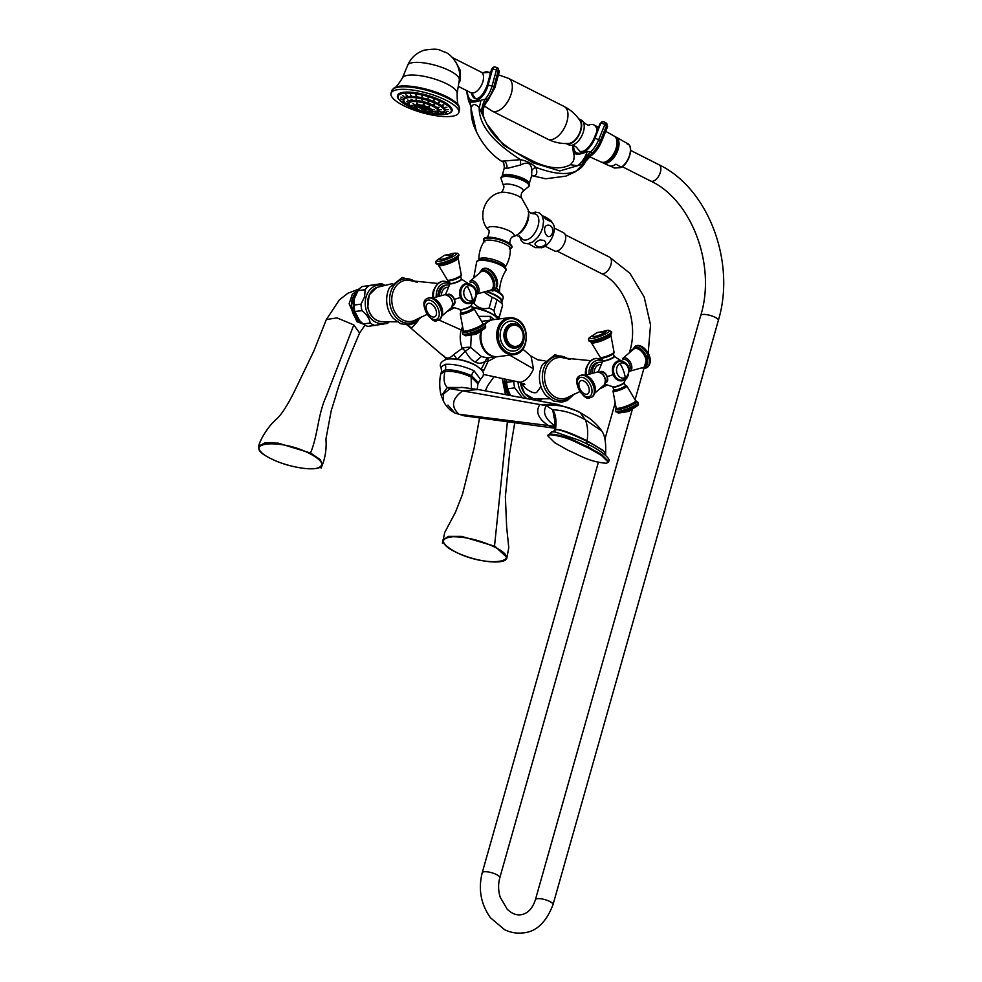 <?xml version="1.0" encoding="UTF-8"?>
<svg xmlns="http://www.w3.org/2000/svg" width="982" height="982" viewBox="0 0 982 982"><rect width="100%" height="100%" fill="white"/><g stroke="black" fill="none" stroke-linecap="round" stroke-linejoin="round"><path stroke-width="1.47" d="M497.592 356.662A18.621 14.755 -97 0 1 497.199 356.724A18.621 14.755 -97 0 1 490.055 355.41A18.621 14.755 -97 0 1 480.971 330.946M484.58 324.195A18.621 14.755 -97 0 1 492.633 319.751A18.621 14.755 -97 0 1 493.025 319.702M497.199 356.724L487.317 357.939L481.315 356.491L470.673 347.432L471.274 335.108M494.032 319.58L490.276 316.364L478.934 316.364M481.732 321.384L492.633 319.751M462.436 326.883L461.295 330.062C459.601 335.243 459.907 341.355 462.203 348.377L453.745 354.527C449.658 358.774 446.294 359.191 443.668 355.766M481.106 369.367L485.353 361.229C481.917 363.586 478.516 363.843 475.141 362.027C471.716 360.406 468.463 356.773 465.394 351.139L470.673 347.432A8.47 3.216 165.9 0 0 462.203 348.377L465.394 351.139L456.974 359.694M482.592 371.466L484.163 369.907L487.98 361.413L485.353 361.229A8.47 6.849 58.7 0 1 487.637 357.927M457.575 359.4L457.587 359.203A17.836 5.106 -164.2 0 1 477.645 366.556M474.011 370.754L480.517 379.322C483.034 376.216 488.017 372.694 474.588 364.813C464.646 360.173 455.464 358.27 447.043 359.105C440.955 361.253 438.991 364.273 441.127 368.176L440.869 366.973L445.362 364.31C453.954 363.868 463.504 366.016 474.011 370.754A8.47 4.566 116.8 0 0 471.556 375.701L478.295 382.55M441.323 372.264L445.349 369.809C453.021 369.49 461.761 371.454 471.556 375.701M441.36 371.982L441.569 370.828A8.47 8.101 4.3 0 0 440.869 366.973M447.952 405.1L454.764 412.992L458.95 414.257L554.879 426.36M605.563 453.745L603.169 450.419L587.113 440.795C588.267 432.461 587.678 425.476 585.358 419.854L580.202 412.771L577.821 411.237L557.543 404.388L478.124 389.498L462.669 390.885C451.916 398.729 450.677 406.523 458.95 414.257L464.24 415.828L454.764 412.992L450.124 409.948C444.306 404.461 443.263 400.398 443.238 400.644L443.618 393.954L449.916 388.639L539.879 404.523C535.3 411.679 538.148 418.676 548.398 425.55L554.769 427.882M557.543 404.388L539.879 404.523L546.299 405.664L552.682 409.801C563.472 410.169 574.372 413.52 585.358 419.854L601.463 430.742C604.74 434.572 606.127 442.17 605.624 453.524L605.698 455.66M604.617 454.359C604.63 454.028 611.761 454.433 587.015 441.274C556.634 426.888 557.285 430.435 555.481 429.515L554.548 429.846C554.904 421.659 554.695 417.46 553.897 417.215M547.784 435.812L549.785 434.731C567.866 436.548 575.231 442.33 588.046 447.78L601.389 455.341L608.3 462.227L606.311 463.308C588.23 461.503 580.865 455.709 568.05 450.259L554.707 442.698L547.784 435.812L550.006 433.958A3.339 2.651 83 0 1 552.08 431.92A3.339 2.651 83 0 1 552.535 431.908L555.26 431.994L580.178 440.648L587.678 444.257A3.891 2.099 -63.2 0 1 587.015 441.274A3.388 1.829 -63.2 0 0 587.113 440.795C570.542 432.718 559.998 428.962 555.481 429.515A3.891 3.081 -97 0 1 553.296 431.847M580.178 440.648L587.715 444.269A3.339 1.804 116.8 0 1 587.752 444.294A3.339 1.804 116.8 0 1 588.255 447.019L601.61 454.58L608.521 461.454C612.068 459.355 599.646 449.609 587.739 444.281L580.215 440.673M552.903 431.92L555.333 429.539M484.163 369.907L481.696 370.067M496.205 356.847L487.98 361.413A8.47 3.314 67.4 0 1 488.385 357.804M522.817 349.15L531.004 356.098L533.533 368.851C530.182 376.56 525.738 381.053 520.178 382.305L483.304 374.412M445.104 357.509L409.113 326.625L412.084 327.644L418.062 320.819M407.064 325.067L409.113 326.625M453.745 354.527L456.888 359.13L454.764 359.019M445.668 359.437L445.521 358.467L445.644 359.449M521.319 382.906L524.683 387.485C528.758 390.946 532.158 392.714 534.908 392.775L536.553 392.567L540.972 386.577M574.372 393.929L567.387 400.435L561.802 402.19L553.455 400.975L546.238 395.758A23.703 18.781 -97 0 1 540.468 369.453A23.703 18.781 83 0 1 542.395 364.617L555.039 354.735L570.125 359.547M601.475 362.235A11.011 8.715 83 0 0 599.793 362.248L598.148 362.444A11.011 8.715 83 0 0 591.225 369.183A11.011 8.715 -97 0 0 590.771 373.553M599.793 362.248A11.011 8.715 83 0 0 592.87 368.987A11.011 8.715 -97 0 0 592.404 373.111M594.184 372.669A8.752 6.935 -97 0 1 600.027 364.482M600.788 371.589A6.064 3.535 61.9 0 1 607.146 376.548A6.064 3.535 61.9 0 1 606.495 382.256M604.851 384.208L613.406 386.908A6.064 1.08 -20.7 0 0 622.06 384.085A6.064 1.08 -20.7 0 0 623.693 383.029L628.419 374.977M614.266 356.515A6.064 1.08 159.3 0 1 612.326 358.27A6.064 1.08 159.3 0 1 606.213 360.652A6.064 1.08 159.3 0 1 602.973 360.775M622.993 359.658L623.104 359.596A6.101 3.56 61.9 0 1 623.865 359.351A6.101 3.56 61.9 0 1 629.315 363.671A6.101 3.56 61.9 0 1 629.106 370.189M603.611 372.264A5.757 3.363 61.9 0 1 607.49 379.531M614.045 356.724A5.757 1.031 159.3 0 1 612.142 358.295A5.757 1.031 159.3 0 1 606.606 360.48A5.757 1.031 159.3 0 1 603.279 360.787M602.838 360.566C602.015 361.757 605.133 360.995 612.179 358.283L614.241 356.27A6.101 1.092 -20.7 0 1 612.228 357.964A6.101 1.092 -20.7 0 1 606.299 360.296A6.101 1.092 -20.7 0 1 602.838 360.566L601.77 357.767A6.101 1.092 -20.7 0 0 605.243 357.485A6.101 1.092 -20.7 0 0 611.172 355.153M592.612 335.709L596.479 332.91A17.504 10.213 61.9 0 1 598.664 332.223A17.504 10.213 -118.1 0 1 603.758 333.205A7.463 1.326 159.3 0 1 595.301 336.372A7.463 1.326 159.3 0 1 592.612 335.709L592.527 335.807M624.159 382.599L625.264 385.509A6.101 1.092 159.3 0 1 623.251 387.203A6.101 1.092 159.3 0 1 617.334 389.535A6.101 1.092 159.3 0 1 613.86 389.817L612.768 386.896M518.042 382.059A19.296 15.295 83 0 0 527.174 398.692M536.847 400.509A19.296 15.295 83 0 0 540.075 399.306M541.769 399.306A21.592 17.099 83 0 1 540.1 400.693L539.008 400.914M522.314 397.784L514.764 387.878L507.669 388.762A21.592 17.099 83 0 1 506.687 382.293L506.528 379.518M513.954 381.151L513.782 381.421A21.592 17.099 83 0 0 514.764 387.878M506.221 379.457A19.296 15.295 83 0 0 510.395 395.55M510.493 395.562L507.669 388.762M513.782 381.421L506.687 382.293M504.441 379.064A17.271 13.687 83 0 0 508.394 395.169M504.134 378.991L508.025 395.108M455.108 551.786C465.885 557.003 477.338 560.317 489.478 561.729C500.857 562.6 506.687 561.188 506.958 557.494L495.002 546.311L461.65 536.393L448.369 536.381L442.894 540.014C443.091 544.04 447.154 547.968 455.108 551.786L455.231 551.798C485.857 567.915 527.039 562.833 494.425 546.962C479.977 540.186 466.094 536.786 452.776 536.749C439.568 538.32 440.39 543.341 455.231 551.798M445.521 358.467L445.889 359.375M396.74 321.495L393.794 321.838M421.609 316.683L414.625 323.188L409.04 324.944L400.693 323.741L393.475 318.524A23.703 18.781 -97 0 1 387.706 292.206A23.703 18.781 83 0 1 389.633 287.382L402.289 277.489L417.362 282.313M448.713 285.001A11.011 8.715 83 0 0 447.031 285.001L445.398 285.21A11.011 8.715 83 0 0 438.463 291.949A11.011 8.715 -97 0 0 438.009 296.306M447.031 285.001A11.011 8.715 83 0 0 440.108 291.74A11.011 8.715 -97 0 0 439.641 295.877M441.421 295.435A8.752 6.935 -97 0 1 447.264 287.247M448.025 294.355A6.064 3.535 61.9 0 1 454.384 299.314A6.064 3.535 61.9 0 1 453.733 305.021M452.088 306.973L460.644 309.674A6.064 1.08 -20.7 0 0 469.298 306.85A6.064 1.08 -20.7 0 0 470.93 305.795L475.656 297.742M461.503 279.281A6.064 1.08 159.3 0 1 459.564 281.036A6.064 1.08 159.3 0 1 453.463 283.417A6.064 1.08 159.3 0 1 450.21 283.54M470.231 282.423L470.353 282.35A6.101 3.56 61.9 0 1 471.102 282.116A6.101 3.56 61.9 0 1 476.552 286.425A6.101 3.56 61.9 0 1 476.344 292.943M450.848 295.03A5.757 3.363 61.9 0 1 454.727 302.296M461.282 279.477A5.757 1.031 159.3 0 1 459.38 281.061A5.757 1.031 159.3 0 1 453.844 283.246A5.757 1.031 159.3 0 1 450.517 283.54M450.075 283.332C449.253 284.522 452.371 283.761 459.416 281.048L461.479 279.023A6.101 1.092 -20.7 0 1 459.466 280.717A6.101 1.092 -20.7 0 1 453.549 283.062A6.101 1.092 -20.7 0 1 450.075 283.332L449.007 280.521A6.101 1.092 -20.7 0 0 452.481 280.251A6.101 1.092 -20.7 0 0 458.41 277.918M443.741 255.651A17.504 10.213 61.9 0 1 445.902 254.989A17.504 10.213 -118.1 0 1 450.996 255.971A7.463 1.326 159.3 0 1 442.538 259.125A7.463 1.326 159.3 0 1 439.85 258.475L439.764 258.573M471.397 305.365L472.502 308.274A6.101 1.092 159.3 0 1 470.488 309.968A6.101 1.092 159.3 0 1 464.572 312.301A6.101 1.092 159.3 0 1 461.098 312.571L460.006 309.649M382.784 285.443A19.296 15.295 -97 0 0 366.077 296.969A19.296 15.295 83 0 0 370.398 317.947A19.296 15.295 83 0 0 387.313 322.071M389.007 322.071A21.592 17.099 83 0 1 387.338 323.446L367.992 326.392A21.592 17.099 83 0 1 363.07 323.913L359.473 320.513L354.907 311.515A21.592 17.099 83 0 1 353.925 305.058L354.428 298.025L358.013 290.611A21.592 17.099 -97 0 1 361.953 286.621L381.298 283.688A21.592 17.099 -97 0 1 384.428 285.026M381.298 283.688L369.048 285.75A21.592 17.099 -97 0 0 365.12 289.727L364.617 296.76L361.02 304.175A21.592 17.099 83 0 0 362.002 310.643C366.802 314.522 369.514 318.647 370.165 323.029A21.592 17.099 83 0 0 375.087 325.521M356.27 293.52L355.754 294.502A19.296 15.295 -97 0 0 354.183 298.442A19.296 15.295 83 0 0 358.884 319.862L359.473 320.513M365.12 289.727L358.013 290.611M361.02 304.175L353.925 305.058M369.048 285.75L361.953 286.621M362.002 310.643L354.907 311.515M370.165 323.029L363.07 323.913M361.462 322.513A17.271 13.687 -97 0 1 352.17 299.645A17.271 13.687 -97 0 1 357.534 291.359M362.039 323.029L358.946 321.433L351.102 305.525L358.307 290.206M321.102 468.058C325.128 458.95 326.748 449.302 325.926 439.114L331.204 410.771L335.734 396.237C338.716 385.288 344.13 370.251 351.961 351.126L359.584 333.033L353.827 324.919L336.973 317.898L326.331 319.543L339.441 299.792L347.923 293.225L359.412 288.88M270.553 458.422L270.639 458.508C262.084 454.359 258.143 450.198 258.794 446.037L265.005 442.845L278.237 443.152L310.545 453.033L320.242 459.564L322.427 465.038C321.065 468.254 315.283 469.421 305.071 468.524C291.924 466.831 280.447 463.492 270.639 458.52L270.774 458.545C238.147 442.673 279.33 437.579 309.956 453.696C322.722 460.681 325.116 465.505 317.149 468.168C308.09 470.648 284.682 465.812 270.774 458.545M497.886 318.524L498.782 317.689A21.592 6.187 -164.2 0 0 499.396 316.744A21.592 6.187 -164.2 0 0 499.457 316.265C496.745 317.493 494.928 315.578 493.995 310.521A21.592 6.187 -164.2 0 0 489.085 308.029C483.205 309.649 478.222 308.127 474.134 303.45A21.592 6.187 -164.2 0 0 473.177 303.278M499.396 316.744L502.453 305.942A21.592 6.187 -164.2 0 0 502.514 305.451L499.457 316.265M502.514 305.451L502.084 303.585L497.052 299.706L493.995 310.521M497.052 299.706A21.592 6.187 -164.2 0 0 492.142 297.227L489.085 308.029M476.786 294.072L474.134 303.45M492.142 297.227L484.187 292.292M502.084 303.585L501.262 300.664A19.296 5.524 -164.2 0 0 486.188 291.679M501.741 302.382A20.094 5.757 -164.2 0 0 502.097 301.732A20.094 5.757 -164.2 0 0 486.839 291.482M488.373 230.021C476.786 217.771 484.322 195.332 500.722 192.46A12.41 3.56 15.8 0 1 501.495 192.325A12.41 3.56 -164.2 0 1 521.835 198.438L528.218 209.841A17.516 9.439 116.8 0 1 514.973 236.036L512.665 236.895A13.773 3.953 -164.2 0 0 508.295 230.426A13.773 3.953 -164.2 0 0 490.595 226.707A13.773 3.953 15.8 0 0 488.373 230.021C490.374 229.911 487.882 238.651 486.262 237.484M502.097 176.232L504.282 167.91L506.712 168.523L520.718 164.939C527.715 161.367 531.409 163.245 531.814 170.549L531.643 175.729L529.163 183.892M504.232 161.662C501.016 161.429 501.004 161.208 504.22 160.999L520.558 159.649C526.806 160.962 531.9 163.54 535.828 167.37C537.633 172.623 536.896 175.447 533.619 175.864L531.679 175.79M520.718 164.939A6.101 0.872 86.5 0 1 520.558 159.649C492.645 141.973 478.848 124.616 479.191 107.59C474.957 103.233 472.256 103.564 471.09 108.597L476.344 131.563M531.814 170.549A6.101 4.358 162.5 0 1 535.828 167.37C562.318 177.202 578.938 175.226 585.677 161.429L582.363 164.104L577.453 165.749L570.395 164.718M486.716 123.842L484.249 118.589L486.691 123.793L503.435 145.041L533.275 162.889L559.777 170.929L577.453 165.749A16.927 8.359 -64 0 0 587.285 151.486C581.369 154.334 576.876 154.886 573.807 153.155L574.188 154.039M484.261 118.626L479.191 107.59A16.927 7.12 -71.9 0 0 480.824 100.336C475.914 102.042 472.121 102.509 469.433 101.735L468.991 101.097M590.133 156.433L592.22 153.18A16.927 9.906 -45.2 0 0 582.952 163.761M590.82 155.942A16.927 16.768 29 0 0 585.677 161.429L590.477 156.212C595.19 152.738 598.836 147.975 601.389 141.924A2.872 0.724 -157.8 0 0 600.383 140.856A20.143 10.421 121.2 0 1 592.22 153.18L590.612 152.001A16.927 9.182 -54.4 0 0 582.363 164.104M603.034 121.67A2.872 2.357 90.4 0 0 602.838 121.658L603.23 121.658A2.872 2.357 90.4 0 1 604.261 121.952A2.872 1.485 121.2 0 1 604.691 122.075A2.872 1.485 121.2 0 1 604.863 124.542L598.652 139.8A20.143 10.421 121.2 0 1 590.612 152.001L587.285 151.486M573.807 153.155A16.927 14.067 -155.5 0 1 573.157 161.392L570.468 164.669C561.839 169.481 550.215 168.732 535.632 162.423L516.029 152.492C501.569 144.084 491.786 134.522 486.691 123.793M487.453 101.011L487.182 99.71L487.453 101.011A16.927 16.866 108.4 0 0 484.04 118.049M481.401 112.414A16.927 7.696 -79.5 0 1 485.255 99.096L487.182 99.71A16.927 8.912 -71.8 0 0 481.769 113.237M487.182 99.71A20.143 11.232 -67.7 0 0 493.848 86.809L492.031 86.06A20.143 11.232 -67.7 0 1 485.255 99.096L480.824 100.336M469.433 101.735A16.927 15.27 -160 0 1 471.09 108.597L471.041 110.009M598.308 127.955A15.233 8.212 -63.2 0 0 596.442 126.236L593.901 124.947A15.233 8.212 -63.2 0 0 589.384 124.898L589.36 124.898C588.549 125.647 586.5 124.689 583.247 122.014A13.883 7.475 -63.2 0 0 581.344 120.123L578.803 118.834A13.883 7.475 -63.2 0 0 578.68 118.773M597.044 131.072A15.233 8.212 -63.2 0 0 593.901 124.947M601.389 141.924L607.6 126.666A2.872 0.724 -157.8 0 0 606.594 125.598L604.863 124.542A2.872 0.724 -157.8 0 0 601.094 123.253A2.872 2.357 90.4 0 1 603.23 121.658L606.434 123.131A2.872 1.485 121.2 0 1 606.594 125.598L600.383 140.856L598.652 139.8A2.872 0.724 -157.8 0 0 594.883 138.511A17.271 8.936 121.2 0 1 581.148 153.499A17.271 8.936 121.2 0 1 573.23 145.422M583.247 122.014A13.883 7.475 -63.2 0 1 583.492 131.478A13.883 7.475 116.8 0 1 571.463 145.311C574.004 145.324 575.98 146.379 577.404 148.491L580.117 151.523M571.463 145.311A13.883 7.475 116.8 0 1 568.823 144.906L566.27 143.618A13.883 7.475 116.8 0 1 566.148 143.556M600.149 123.45L602.838 121.658A2.872 2.357 90.4 0 0 600.714 123.253A2.872 0.724 -157.8 0 0 600.149 123.45L593.938 138.695A2.872 0.724 -157.8 0 1 594.503 138.511A16.596 8.58 121.2 0 1 581.454 152.861A16.596 8.58 121.2 0 1 573.66 145.532M566.27 143.618A13.883 7.475 116.8 0 0 580.939 130.189A13.883 7.475 -63.2 0 0 578.803 118.834M568.823 143.446C561.508 143.949 554.449 142.513 547.674 139.137A18.29 9.857 116.8 0 0 551.16 139.677A18.29 9.857 -63.2 0 0 566.013 124.383A18.29 9.857 -63.2 0 0 564.171 106.51C570.91 109.972 576.25 114.796 580.178 120.982A13.232 7.132 116.8 0 1 578.999 134.239A13.232 7.132 116.8 0 1 569.081 143.421A13.232 7.132 116.8 0 1 568.823 143.446A13.232 7.132 116.8 0 1 568.468 143.458M472.588 94.333L475.435 98.691M497.346 67.905A2.872 1.608 112.3 0 1 497.69 67.967A2.872 1.608 112.3 0 1 498.279 70.667L499.372 71.391L497.69 67.967L495.873 67.23A2.872 1.608 112.3 0 1 496.462 69.918L498.279 70.667L493.848 86.809L494.94 87.545L499.372 71.391M492.571 68.986L496.462 69.918L492.031 86.06L488.14 85.127L492.571 68.986A2.872 2.332 90.9 0 1 494.83 67.009L495.873 67.23A2.872 1.608 112.3 0 0 495.529 67.157A2.872 2.332 90.9 0 0 494.83 67.009L494.425 67.009A2.872 2.332 90.9 0 0 492.178 68.973L492.571 68.986M471.63 93.216A13.711 7.647 -67.7 0 0 475.043 98.568C479.204 99.366 483.254 94.935 487.17 85.274L491.614 69.121L487.735 85.127A16.596 9.243 -67.7 0 1 475.73 100.434A16.596 9.243 -67.7 0 1 467.42 90.97M455.538 61.608L460.042 69.955L460.325 80.34L458.754 83.323M451.364 116.355A35.217 10.09 15.8 0 1 412.293 109.419A35.217 10.09 15.8 0 1 391.008 93.376A35.217 10.09 15.8 0 1 398.41 89.571A35.217 10.09 15.8 0 1 437.481 96.506A35.217 10.09 15.8 0 1 458.778 112.549A35.217 10.09 15.8 0 1 451.364 116.355M438.5 102.803L439.519 102.423L438.5 102.803M442.538 105.135L443.827 104.927L442.403 104.927M445.349 107.443L446.822 107.382L445.3 107.32M446.724 109.542L448.295 109.628L446.724 109.505M446.589 111.31L448.148 111.506L446.589 111.31M444.944 112.611L446.393 112.893L444.883 112.66M441.9 113.36L443.14 113.703L441.74 113.421M437.665 113.507L438.623 113.863L437.665 113.507M406.352 103.932L405.21 103.638M403.541 101.625L402.215 101.183L403.602 101.723M402.166 99.526L400.742 98.936L402.166 99.526M402.301 97.758L400.889 97.058L402.301 97.758M403.946 96.457L402.645 95.671L404.007 96.396M406.99 95.708L405.897 94.861L407.162 95.61M411.225 95.561L410.415 94.702L411.225 95.561M416.356 96.027L415.889 95.205L416.356 96.027M422.039 97.071L421.953 96.31L422.039 97.071M427.894 98.617L428.201 97.967L427.894 98.617M433.504 100.569L434.191 100.054L433.504 100.569M438.684 102.165L439.801 101.846M434.437 104.951L433.32 104.829M412.047 106.596L410.992 106.363M409.003 104.288L407.665 103.834L409.052 104.387M407.935 102.251L406.511 101.612L407.935 102.251M409.003 100.765L407.665 99.98L409.052 100.704M412.047 100.029L411.004 99.17L412.244 99.919M416.675 100.127L416.061 99.28L416.675 100.127M422.26 101.06L422.174 100.311L422.26 101.06M437.776 107.492L439.15 107.345L437.677 107.32M439.715 109.689L441.274 109.739L439.715 109.628M439.555 111.432L441.102 111.653L439.555 111.432M438.659 112.844L437.334 112.513L438.782 112.77M433.05 109.567L434.547 109.53L433.013 109.456M433.357 111.371L434.903 111.604L433.357 111.371M430.656 112.181L431.785 112.537M415.533 108.057L414.441 107.787M413.324 105.896L411.912 105.32L413.336 105.946M414.195 104.411L412.894 103.613L414.257 104.35M417.866 104.055L417.117 103.208L417.866 104.055M423.23 104.939L423.267 104.215L423.23 104.939M428.655 106.78L429.502 106.326L428.655 106.78M428.348 109.567A5.241 1.498 15.8 0 1 427.845 109.788L425.636 110.144M425.181 110.009L424.101 110.131M425.231 110.156L421.008 108.572M427.268 107.799L424.163 109.837L426.262 110.021M423.426 108.965L423.144 109.972M419.989 107.627L421.241 107.492L422.898 109.198L424.997 107.983M422.113 108.486L421.867 109.321L418.798 107.222A5.241 1.498 15.8 0 1 418.479 106.78M421.867 109.321L420.21 107.615M424.617 108.241L424.163 109.837M423.414 104.301L423.451 103.576L423.414 104.301M428.839 106.142L429.674 105.688M433.504 104.19L434.744 104.043M421.855 99.661L422.874 99.894M428.152 101.379L428.25 102.067L429.146 101.711M415.951 94.554L416.54 95.389M422.002 95.659L422.223 96.432L422.272 95.72M428.238 97.304L428.078 97.979L428.508 97.378M433.688 99.943L434.486 99.477M598.554 127.365A15.233 8.212 -63.2 0 0 597.498 126.973M589.691 156.789L601.021 161.969A14.534 7.831 116.8 0 0 603.635 162.325A14.534 7.831 -63.2 0 0 615.383 150.307A14.534 7.831 -63.2 0 0 614.131 136.044L605.698 131.343M603.255 162.349A14.006 7.549 116.8 0 0 604.912 162.411A14.006 7.549 -63.2 0 0 615.91 151.596A14.006 7.549 -63.2 0 0 615.763 137.603M615.554 137.296A14.104 7.598 -63.2 0 1 616.082 151.326A14.104 7.598 -63.2 0 1 604.875 162.509A14.104 7.598 116.8 0 1 602.874 162.361M602.801 162.361A14.104 7.598 116.8 0 0 605.01 162.57A14.104 7.598 -63.2 0 0 616.291 151.216A14.104 7.598 -63.2 0 0 615.505 137.234M602.162 162.3A14.435 7.77 116.8 0 0 603.157 162.938A14.435 7.77 116.8 0 0 605.747 163.294A14.435 7.77 -63.2 0 0 617.42 151.363A14.435 7.77 -63.2 0 0 616.18 137.185A14.435 7.77 -63.2 0 0 615.076 136.756M616.18 137.185L621.913 140.377A14.165 7.635 116.8 0 1 622.49 140.77L627.989 143.777L627.289 144.182L627.989 143.777A13.908 7.488 -63.2 0 1 629.671 154.874A13.908 7.488 -63.2 0 1 621.361 167.198L620.673 167.591L621.361 167.198L615.861 164.178A14.165 7.635 116.8 0 1 611.676 166.007A14.165 7.635 116.8 0 1 609.122 165.663L603.157 162.938M620.673 167.591L614.499 168.045L610.031 165.958M554.302 228.082L563.594 232.783A10.164 5.475 116.8 0 1 564.613 242.726A10.164 5.475 116.8 0 1 556.364 251.22A10.164 5.475 -63.2 0 1 554.425 250.913L545.133 246.212M551.847 222.202L545.673 219.023L543.255 216.114L545.071 216.862C549.552 219.403 551.81 221.183 551.847 222.202L553.553 224.596A14.104 7.598 116.8 0 1 551.798 238.196A14.104 7.598 116.8 0 1 541.88 247.685A14.104 7.598 116.8 0 1 541.327 247.783M552.559 232.795C547.035 245.463 539.155 222.374 550.006 225.43C552.375 226.94 553.222 229.395 552.559 232.795M544.212 240.443C547.293 243.646 545.747 245.868 539.572 247.133C533.386 245.23 533.557 242.824 540.075 239.903L544.212 240.443M528.488 243.696L535.313 247.636L541.88 247.685M528.23 211.375L532.981 213.843A14.227 7.66 -63.2 0 1 538.087 225.86A14.227 7.66 116.8 0 1 529.666 238.417A14.227 7.66 116.8 0 1 521.025 237.497L516.225 235.14M481.917 330.369A18.621 14.755 -97 0 0 490.853 355.312A18.621 14.755 83 0 0 497.997 356.626L513.782 354.674A18.621 14.755 83 0 1 506.638 353.36A18.621 14.755 83 0 1 496.732 333.475A18.621 14.755 83 0 1 509.216 317.702L516.544 319.04C530.931 325.238 528.893 353.765 513.782 354.674M484.998 324.551A18.621 14.755 -97 0 1 493.418 319.653L509.216 317.702A18.621 14.755 83 0 1 516.36 319.015M510.53 347.297A12.361 9.795 83 0 0 515.268 348.168A12.361 9.795 83 0 0 523.553 337.71A12.361 9.795 83 0 0 516.974 324.514A12.361 9.795 83 0 0 512.236 323.643A12.361 9.795 83 0 0 503.95 334.101A12.361 9.795 83 0 0 510.53 347.297M517.563 325.95A10.667 8.457 -97 0 1 523.234 337.329A10.667 8.457 -97 0 1 516.09 346.364A10.667 8.457 -97 0 1 511.99 345.615A10.667 8.457 83 0 1 506.319 334.224A10.667 8.457 83 0 1 513.476 325.189A10.667 8.457 83 0 1 517.563 325.95M490.276 316.364L490.583 319.997M472.158 307.354A21.788 6.248 15.8 0 1 498.107 319.076M497.187 317.824A21.15 6.064 -164.2 0 0 472.047 307.047M437.309 320.427A12.189 7.107 -118.1 0 0 438.831 319.96L463.394 330.885M475.141 362.027L481.315 356.491M471.36 388.393L471.164 377.063C461.896 372.767 453.156 370.889 444.944 371.429L445.349 369.809A8.47 6.702 82.9 0 0 445.362 364.31M471.164 377.063L477.952 383.802L480.517 379.322M464.007 387.546L447.338 387.473C444.085 384.551 443.287 379.199 444.944 371.429L440.893 373.884C439.273 378.991 439.347 390.198 441.372 395.783L443.238 400.644M478.124 389.498L461.736 387.362L449.916 388.639L447.338 387.473L441.372 395.783M601.463 430.742C601.07 428.987 592.821 420.235 587.482 417.019L580.202 412.771C569.094 406.658 557.788 404.289 546.299 405.664C542.162 412.514 545.341 419.449 555.849 426.483M555.481 429.515C556.684 420.848 555.751 414.281 552.682 409.801L554.597 419.842M577.821 411.237L587.482 417.019M549.785 434.731L550.006 433.958C568.087 435.775 575.452 441.556 588.255 447.019L588.046 447.78M533.533 368.851L509.707 355.177M426.691 314.522L427.366 314.817M572.801 394.69A22.316 17.688 -97 0 1 550.767 396.458A22.316 17.688 -97 0 1 543.328 369.748A22.316 17.688 -97 0 1 568.418 359.191M579.834 391.622L568.75 396.9A20.72 16.424 -97 0 1 550.288 393.021A20.72 16.424 -97 0 1 545.44 370.251A20.72 16.424 -97 0 1 563.95 358.025L590.906 360.701M586.733 366.556A13.539 10.728 83 0 0 585.972 368.631A13.539 10.728 83 0 0 585.518 375.21M596.344 358.405A15.233 12.079 83 0 0 596.283 358.405A15.233 12.079 83 0 0 586.696 367.747A15.233 12.079 83 0 0 586.168 374.977M585.763 375.124L586.266 367.955C588.709 361.818 592.048 358.626 596.283 358.405L596.405 358.393A15.233 12.079 83 0 0 586.819 367.722A15.233 12.079 83 0 0 586.279 374.94M602.555 361.008A13.208 10.458 83 0 0 589.581 368.348A13.208 10.458 83 0 0 589.053 374.044M603.193 385.938A13.208 10.458 83 0 0 605.477 384.613M607.146 376.548A15.27 2.725 -20.7 0 0 613.198 374.658A10.115 8.016 83 0 0 626.172 378.279M624.171 362.113A10.115 8.016 83 0 0 614.83 363.144A10.115 8.016 83 0 0 613.198 374.658M629.143 371.38L643.406 367.378A10.372 6.052 -118.1 0 0 644.941 356.576A10.372 6.052 -118.1 0 0 635.342 348.487A10.372 6.052 -118.1 0 0 633.648 349.138L622.625 358.54A7.365 4.296 61.9 0 1 624.159 357.792A7.365 4.296 61.9 0 1 631.131 363.88A7.365 4.296 61.9 0 1 629.462 371.331A7.365 4.296 61.9 0 1 629.278 371.356M632.531 349.948A11.183 6.518 61.9 0 1 635.845 347.321A11.183 6.518 61.9 0 1 646.487 356.785A11.183 6.518 61.9 0 1 643.603 367.906A11.183 6.518 61.9 0 1 642.105 367.857M635.268 346.18A12.189 7.107 61.9 0 1 635.452 346.081L635.084 346.278A12.189 7.107 61.9 0 1 636.606 345.799A12.189 7.107 61.9 0 1 647.703 354.87A12.189 7.107 61.9 0 1 646.586 367.771A12.189 7.107 61.9 0 1 645.064 368.25M641.663 368.017L646.954 367.575C655.755 361.032 645.26 344.437 637.343 345.48L635.452 346.081A12.189 7.107 61.9 0 1 636.962 345.603A12.189 7.107 61.9 0 1 648.071 354.686A12.189 7.107 61.9 0 1 646.954 367.575A12.189 7.107 61.9 0 1 646.77 367.673M623.005 361.609A9.894 7.844 83 0 0 614.585 363.843A9.894 7.844 83 0 0 613.406 374.559A9.894 7.844 83 0 0 625.153 379.052M622.146 380.12A9.476 7.512 -97 0 1 622.072 380.132A9.476 7.512 -97 0 1 613.701 373.025A9.476 7.512 -97 0 1 617.617 361.99A9.476 7.512 -97 0 1 619.74 361.315A9.476 7.512 -97 0 1 619.814 361.302M617.752 361.977A9.476 7.512 -97 0 1 619.888 361.29C625.571 361.977 628.603 364.58 628.971 369.085C628.664 375.762 627.228 379.175 624.675 379.334L622.207 380.12A9.476 7.512 -97 0 1 613.848 373.013A9.476 7.512 -97 0 1 617.752 361.977M624.343 379.433A9.476 7.512 -97 0 1 622.207 380.12L622.072 380.132C613.676 381.703 609.712 365.586 617.531 362.014L619.888 361.29M625.252 377.554A7.647 6.064 -97 0 1 617.126 373.442A7.647 6.064 -97 0 1 619.949 363.475A7.647 6.064 -97 0 1 628.075 367.587A7.647 6.064 -97 0 1 625.252 377.554A23.703 13.834 61.9 0 0 623.374 370.423A23.703 13.834 -118.1 0 0 619.949 363.475M600.358 371.761L601.193 371.503C606.937 373.884 608.57 377.554 606.115 382.514A6.101 3.56 -118.1 0 0 606.667 376.057A6.101 3.56 -118.1 0 0 601.119 371.527A6.101 3.56 -118.1 0 0 600.358 371.761L599.707 372.117M585.382 375.259L597.817 371.908C604.446 373.995 606.643 378.266 604.421 384.735A7.365 4.296 -118.1 0 0 604.188 376.806A7.365 4.296 -118.1 0 0 597.756 371.908A7.365 4.296 -118.1 0 0 597.572 371.945A7.365 4.296 -118.1 0 0 597.375 371.982M587.371 376.192A10.372 6.052 61.9 0 1 595.215 390.861M591.765 397.096A12.189 7.107 -118.1 0 0 591.95 396.998A12.189 7.107 -118.1 0 0 593.079 384.097A12.189 7.107 -118.1 0 0 581.97 375.026A12.189 7.107 -118.1 0 0 580.448 375.505A12.189 7.107 -118.1 0 0 580.276 375.603M581.614 375.222A12.189 7.107 -118.1 0 0 580.092 375.689L582.351 374.903C589.531 374.289 601.07 388.553 591.95 396.998L591.594 397.194A12.189 7.107 -118.1 0 0 592.711 384.293A12.189 7.107 -118.1 0 0 581.614 375.222M590.072 397.661A12.189 7.107 -118.1 0 0 591.594 397.194L589.691 397.784C584.879 402.276 570.014 379.236 580.092 375.689M594.429 393.5A11.183 6.518 -118.1 0 0 593.067 382.575A11.183 6.518 -118.1 0 0 584.732 375.382M588.304 396.838A10.593 6.174 -118.1 0 0 591.041 386.294A10.593 6.174 -118.1 0 0 580.951 377.333A10.593 6.174 -118.1 0 0 578.214 387.878A10.593 6.174 -118.1 0 0 588.304 396.838M581.479 380.525A7.463 4.358 61.9 0 1 588.574 386.834A7.463 4.358 61.9 0 1 586.647 394.261A7.463 4.358 61.9 0 1 579.552 387.951A7.463 4.358 61.9 0 1 581.479 380.525M600.248 357.313A7.365 1.313 -20.7 0 0 604.568 356.896A7.365 1.313 -20.7 0 0 611.577 354.109A7.365 1.313 -20.7 0 0 614.032 352.121C614.523 352.734 613.615 353.729 611.307 355.103C604.875 358 601.193 358.737 600.248 357.313L591.115 342.264M614.032 352.121L610.914 335.328A10.372 1.854 159.3 0 1 607.477 338.176A10.372 1.854 159.3 0 1 597.486 342.129A10.372 1.854 159.3 0 1 591.508 342.644M588.869 340.815L591.581 342.301A11.183 1.989 -20.7 0 0 607.588 337.108A11.183 1.989 -20.7 0 0 610.632 335.12L611.688 332.211A12.189 2.173 -20.7 0 1 607.662 335.599A12.189 2.173 -20.7 0 1 595.816 340.275A12.189 2.173 -20.7 0 1 588.869 340.815L588.697 340.349A12.189 2.173 -20.7 0 0 595.644 339.809A12.189 2.173 -20.7 0 0 607.477 335.132A12.189 2.173 -20.7 0 0 611.504 331.744L611.688 332.211M593.042 335.316A10.593 1.89 -20.7 0 0 591.95 338.545A10.593 1.89 -20.7 0 0 605.931 333.696A10.593 1.89 -20.7 0 0 604.912 330.836M605.636 330.86L605.501 330.86A7.463 1.326 159.3 0 1 603.758 333.205M624.208 382.71A6.101 1.092 159.3 0 1 622.195 384.404A6.101 1.092 159.3 0 1 616.279 386.736A6.101 1.092 159.3 0 1 612.805 387.006M613.014 391.155L616.119 407.947A10.372 1.854 -20.7 0 0 621.962 407.542A10.372 1.854 -20.7 0 0 632.126 403.541A10.372 1.854 -20.7 0 0 635.538 400.619L626.786 385.951A7.365 1.313 159.3 0 1 624.38 388.062A7.365 1.313 159.3 0 1 617.077 390.922A7.365 1.313 159.3 0 1 613.014 391.155L613.738 389.498M635.87 400.987A11.183 1.989 159.3 0 1 632.997 404.486A11.183 1.989 159.3 0 1 620.587 409.175A11.183 1.989 159.3 0 1 616.107 408.438M638.349 402.915L638.165 402.448A12.189 2.173 159.3 0 1 634.139 405.848A12.189 2.173 159.3 0 1 622.306 410.513A12.189 2.173 159.3 0 1 615.358 411.053L618.304 413.017C622.821 412.624 628.087 410.93 634.09 407.935C640.522 404.142 637.735 404.375 638.349 402.915A12.189 2.173 159.3 0 1 634.323 406.315A12.189 2.173 159.3 0 1 622.478 410.979A12.189 2.173 159.3 0 1 615.53 411.519M633.942 407.984A10.593 1.89 159.3 0 1 622.502 412.342A10.593 1.89 159.3 0 1 617.776 411.937M622.527 412.354A7.463 1.326 -20.7 0 0 632.322 408.954A7.463 1.326 -20.7 0 0 633.636 408.168M632.322 408.954A17.504 10.213 61.9 0 1 630.53 410.378M549.527 398.753L533.729 398.839A17.566 13.92 -97 0 1 520.485 382.636M502.232 378.573L505.472 394.629M507.424 421.56L494.425 546.962M368.373 297.521A17.566 13.92 -97 0 1 376.744 287.431L369.134 295.005L367.771 307.292C369.662 315.418 374.068 320.193 380.967 321.605A17.566 13.92 -97 0 1 368.373 297.521M420.05 317.444A22.316 17.688 -97 0 1 398.005 319.224A22.316 17.688 -97 0 1 390.566 292.513A22.316 17.688 -97 0 1 415.656 281.957M427.072 314.375L415.987 319.666A20.72 16.424 -97 0 1 397.526 315.787A20.72 16.424 -97 0 1 392.677 293.004A20.72 16.424 -97 0 1 411.188 280.791L438.144 283.467M433.983 289.309A13.539 10.728 83 0 0 433.209 291.396A13.539 10.728 83 0 0 432.755 297.963M443.582 281.171A15.233 12.079 83 0 0 443.52 281.171A15.233 12.079 83 0 0 433.934 290.5A15.233 12.079 83 0 0 433.406 297.742M433.001 297.89L433.504 290.721C435.947 284.584 439.285 281.392 443.52 281.171L443.643 281.159A15.233 12.079 83 0 0 434.056 290.488A15.233 12.079 83 0 0 433.528 297.706M449.793 283.761A13.208 10.458 83 0 0 436.818 291.114A13.208 10.458 83 0 0 436.29 296.81M450.431 308.704A13.208 10.458 83 0 0 452.714 307.378M454.384 299.314A15.27 2.725 -20.7 0 0 460.435 297.423A10.115 8.016 83 0 0 473.41 301.044M471.409 284.878A10.115 8.016 83 0 0 462.08 285.909A10.115 8.016 83 0 0 460.435 297.423M476.38 294.146L490.656 290.144A10.372 6.052 -118.1 0 0 492.178 279.33A10.372 6.052 -118.1 0 0 482.579 271.253A10.372 6.052 -118.1 0 0 480.885 271.891L469.862 281.306A7.365 4.296 61.9 0 1 471.397 280.545A7.365 4.296 61.9 0 1 478.369 286.646A7.365 4.296 61.9 0 1 476.7 294.097A7.365 4.296 61.9 0 1 476.515 294.121M479.768 272.714A11.183 6.518 61.9 0 1 483.083 270.087A11.183 6.518 61.9 0 1 493.737 279.539A11.183 6.518 61.9 0 1 490.84 290.672A11.183 6.518 61.9 0 1 489.343 290.623M482.506 268.945A12.189 7.107 61.9 0 1 482.69 268.847L482.322 269.031A12.189 7.107 61.9 0 1 483.844 268.565A12.189 7.107 61.9 0 1 494.94 277.636A12.189 7.107 61.9 0 1 493.823 290.537A12.189 7.107 61.9 0 1 492.301 291.003M488.901 290.782L494.192 290.341C503.005 283.798 492.498 267.19 484.58 268.246L482.69 268.847A12.189 7.107 61.9 0 1 484.2 268.368A12.189 7.107 61.9 0 1 495.309 277.44A12.189 7.107 61.9 0 1 494.192 290.341A12.189 7.107 61.9 0 1 494.007 290.439M470.243 284.375A9.894 7.844 83 0 0 461.822 286.609A9.894 7.844 83 0 0 460.644 297.325A9.894 7.844 83 0 0 472.403 301.805M469.384 302.886A9.476 7.512 -97 0 1 469.31 302.898A9.476 7.512 -97 0 1 460.939 295.791A9.476 7.512 -97 0 1 464.854 284.755A9.476 7.512 -97 0 1 466.978 284.08A9.476 7.512 -97 0 1 467.051 284.068M464.989 284.743A9.476 7.512 -97 0 1 467.125 284.056C472.808 284.743 475.84 287.345 476.209 291.85C475.902 298.528 474.466 301.94 471.912 302.088L469.445 302.873A9.476 7.512 -97 0 1 461.086 295.766A9.476 7.512 -97 0 1 464.989 284.743M471.581 302.198A9.476 7.512 -97 0 1 469.445 302.873L469.31 302.898C460.914 304.469 456.949 288.352 464.768 284.78L467.125 284.056M472.489 300.32A7.647 6.064 -97 0 1 464.363 296.208A7.647 6.064 -97 0 1 467.187 286.241A7.647 6.064 -97 0 1 475.313 290.341A7.647 6.064 -97 0 1 472.489 300.32A23.703 13.834 61.9 0 0 470.611 293.176A23.703 13.834 -118.1 0 0 467.187 286.241M447.596 294.526L448.443 294.256C454.175 296.65 455.808 300.32 453.353 305.267A6.101 3.56 -118.1 0 0 453.917 298.823A6.101 3.56 -118.1 0 0 448.357 294.281A6.101 3.56 -118.1 0 0 447.596 294.526L446.945 294.87M432.62 298.012L445.055 294.661C451.683 296.76 453.88 301.032 451.659 307.489A7.365 4.296 -118.1 0 0 451.425 299.571A7.365 4.296 -118.1 0 0 444.993 294.674A7.365 4.296 -118.1 0 0 444.809 294.698A7.365 4.296 -118.1 0 0 444.613 294.747M434.609 298.958A10.372 6.052 61.9 0 1 442.452 313.626M439.015 319.85A12.189 7.107 -118.1 0 0 439.2 319.764A12.189 7.107 -118.1 0 0 440.317 306.863A12.189 7.107 -118.1 0 0 429.208 297.791A12.189 7.107 -118.1 0 0 427.698 298.258A12.189 7.107 -118.1 0 0 427.514 298.368M428.852 297.976A12.189 7.107 -118.1 0 0 427.33 298.454L429.588 297.669C436.781 297.043 448.308 311.319 439.2 319.764L438.831 319.96A12.189 7.107 -118.1 0 0 439.948 307.059A12.189 7.107 -118.1 0 0 428.852 297.976M441.667 316.265A11.183 6.518 -118.1 0 0 440.304 305.341A11.183 6.518 -118.1 0 0 431.97 298.147M435.542 319.604A10.593 6.174 -118.1 0 0 438.279 309.06A10.593 6.174 -118.1 0 0 428.189 300.099A10.593 6.174 -118.1 0 0 425.452 310.643A10.593 6.174 -118.1 0 0 435.542 319.604M428.717 303.291A7.463 4.358 61.9 0 1 435.824 309.6A7.463 4.358 61.9 0 1 433.897 317.026A7.463 4.358 61.9 0 1 426.789 310.717A7.463 4.358 61.9 0 1 428.717 303.291M447.485 280.079A7.365 1.313 -20.7 0 0 451.806 279.661A7.365 1.313 -20.7 0 0 458.827 276.875A7.365 1.313 -20.7 0 0 461.27 274.886C461.761 275.5 460.853 276.494 458.557 277.869C452.113 280.766 448.43 281.503 447.485 280.079L438.353 265.017M461.27 274.886L458.152 258.094A10.372 1.854 159.3 0 1 454.715 260.942A10.372 1.854 159.3 0 1 444.723 264.894A10.372 1.854 159.3 0 1 438.745 265.41M436.106 263.581L438.819 265.066A11.183 1.989 -20.7 0 0 454.826 259.874A11.183 1.989 -20.7 0 0 457.87 257.885L458.925 254.976A12.189 2.173 -20.7 0 1 454.899 258.364A12.189 2.173 -20.7 0 1 443.054 263.041A12.189 2.173 -20.7 0 1 436.106 263.581L435.934 263.115A12.189 2.173 -20.7 0 0 442.882 262.575A12.189 2.173 -20.7 0 0 454.727 257.898A12.189 2.173 -20.7 0 0 458.741 254.51L458.925 254.976M440.28 258.082A10.593 1.89 -20.7 0 0 439.187 261.31A10.593 1.89 -20.7 0 0 453.168 256.462A10.593 1.89 -20.7 0 0 452.15 253.601M452.874 253.626L452.739 253.614A7.463 1.326 159.3 0 1 450.996 255.971M471.446 305.463A6.101 1.092 159.3 0 1 469.433 307.157A6.101 1.092 159.3 0 1 463.516 309.49A6.101 1.092 159.3 0 1 460.042 309.772M460.251 313.909L463.369 330.701A10.372 1.854 -20.7 0 0 469.2 330.296A10.372 1.854 -20.7 0 0 479.363 326.306A10.372 1.854 -20.7 0 0 482.776 323.385L474.024 308.716A7.365 1.313 159.3 0 1 471.618 310.815A7.365 1.313 159.3 0 1 464.314 313.675A7.365 1.313 159.3 0 1 460.251 313.909L460.975 312.251M483.107 323.753A11.183 1.989 159.3 0 1 480.235 327.252A11.183 1.989 159.3 0 1 467.825 331.928A11.183 1.989 159.3 0 1 463.357 331.204M485.587 325.68L485.403 325.214A12.189 2.173 159.3 0 1 481.389 328.602A12.189 2.173 159.3 0 1 469.543 333.279A12.189 2.173 159.3 0 1 462.596 333.819L465.542 335.77C470.071 335.39 475.325 333.696 481.327 330.688C487.759 326.908 484.973 327.141 485.587 325.68A12.189 2.173 159.3 0 1 481.561 329.068A12.189 2.173 159.3 0 1 469.715 333.745A12.189 2.173 159.3 0 1 462.768 334.285M481.18 330.75A10.593 1.89 159.3 0 1 469.74 335.108A10.593 1.89 159.3 0 1 465.014 334.702M469.764 335.12A7.463 1.326 -20.7 0 0 479.56 331.707A7.463 1.326 -20.7 0 0 480.873 330.934M479.56 331.707A17.504 10.213 61.9 0 1 477.768 333.143L481.659 330.32M363.217 324.023L356.969 321.74L349.138 303.769L352.293 294.305L359.265 289.039M365.034 325.152L359.584 333.033L353.827 324.919L336.973 317.898L326.331 319.543L313.896 350.905L295.312 389.584C288.057 404.339 281.932 414.048 276.912 418.725C267.902 426.237 259.592 440.623 258.585 446.503M353.827 324.919L326.625 395.341C317.53 415.03 318.426 433.492 310.545 453.033L309.956 453.696M502.097 301.732L503.103 298.135A20.094 5.757 -164.2 0 0 494.204 290.328M502.833 296.478A19.517 5.585 -164.2 0 0 499.396 292.44A19.517 5.585 -164.2 0 0 494.879 289.899M503.103 298.135C503.545 296.392 502.305 294.49 499.396 292.44L498.07 291.519A17.516 5.02 -164.2 0 0 495.063 289.751M473.778 277.587L476.577 262.44A15.209 4.358 15.8 0 1 479.817 260.439A15.209 4.358 -164.2 0 1 497.236 263.642A15.209 4.358 -164.2 0 1 505.73 270.688C501.777 277.157 499.691 284.191 499.482 291.801A14.926 4.272 -164.2 0 0 496.364 288.217M505.73 270.688C506.884 269.706 505.828 267.89 502.563 265.238A14.632 4.186 -164.2 0 0 482.137 259.444A14.632 4.186 -164.2 0 0 480.566 259.555M505.055 267.521L505.116 267.288A13.674 3.916 -164.2 0 0 497.53 260.942A13.674 3.916 -164.2 0 0 481.806 258.045A13.674 3.916 15.8 0 0 478.885 259.862L478.811 260.095M478.885 259.862C478.774 253.135 480.542 246.961 484.2 241.314A13.613 3.903 15.8 0 1 486.925 240.173A13.613 3.903 -164.2 0 1 501.471 242.64A13.613 3.903 -164.2 0 1 510.309 248.704C510.468 255.418 508.737 261.617 505.116 267.288M510.296 248.569A14.325 4.1 -164.2 0 0 504.871 241.805A14.325 4.1 -164.2 0 0 486.888 238.135A14.325 4.1 15.8 0 0 484.286 241.204M484.2 241.314L484.948 241.977C482.555 239.706 483.034 238.209 486.409 237.46A14.313 4.1 15.8 0 1 487.121 237.337A14.313 4.1 -164.2 0 1 510.456 244.26C512.923 246.678 512.555 248.213 509.314 248.876L510.309 248.704M521.859 198.462C520.656 195.811 521.012 193.417 522.94 191.294A10.286 2.946 -164.2 0 0 517.944 186.457A10.286 2.946 -164.2 0 0 505.656 184.088A10.286 2.946 15.8 0 0 503.521 185.794C505.104 186.506 501.311 194.105 500.697 192.472M501.188 178.945A14.485 4.149 15.8 0 1 504.183 176.527A14.485 4.149 -164.2 0 1 521.491 179.878A14.485 4.149 -164.2 0 1 528.525 186.678C532.514 183.413 521.258 175.226 504.846 175.336C501.52 176.159 500.304 177.349 501.188 178.945L503.521 185.794M528.562 184.395A13.625 3.903 -164.2 0 0 520.509 178.147A13.625 3.903 -164.2 0 0 505.239 175.41M502.121 176.171A14.067 4.026 15.8 0 1 505.079 174.624A14.067 4.026 15.8 0 1 520.718 177.411A14.067 4.026 15.8 0 1 529.188 183.83M506.712 168.523A6.101 4.824 83 0 0 504.22 160.999M531.888 175.668A6.101 4.824 -97 0 1 533.619 175.864M466.99 90.761A17.271 9.624 -67.7 0 0 475.472 101.109A17.271 9.624 -67.7 0 0 488.14 85.127M605.992 123.008A2.872 1.485 121.2 0 1 606.434 123.131L607.6 126.666M594.503 138.511L600.714 123.253L594.883 138.511M547.674 139.137L492.043 111.015A18.29 9.857 116.8 0 0 495.517 111.555A18.29 9.857 -63.2 0 0 510.37 96.261A18.29 9.857 -63.2 0 0 508.541 78.376L564.171 106.51M490.595 72.815A15.233 8.212 -63.2 0 0 489.846 72.337L483.07 72.84L481.143 72.116A11.514 6.199 116.8 0 1 482.923 81.531A11.514 6.199 116.8 0 1 470.759 92.664L458.263 86.342M483.537 72.607A14.779 7.954 116.8 0 1 490.362 73.675M494.621 67.022A2.872 2.332 90.9 0 0 494.425 67.009L491.614 69.121M459.073 70.238L460.042 69.955M407.714 65.193A26.833 7.684 -164.2 0 1 423.61 62.848A26.833 7.684 -164.2 0 1 449.695 70.741A26.833 7.684 15.8 0 1 459.318 79.8C462.043 66.751 451.057 53.912 445.018 52.144C438.475 50.131 440.378 47.934 424.678 50.07C416.724 52.537 411.065 57.57 407.714 65.193L402.387 78.044A28.453 8.151 15.8 0 1 419.253 75.553A28.453 8.151 15.8 0 1 446.908 83.924A28.453 8.151 15.8 0 1 457.121 93.536L459.318 79.8M459.232 80.315A3.388 1.817 -156.1 0 1 460.325 80.34M402.387 78.044C398.091 84.918 395.378 88.159 394.248 87.779A34.8 9.967 15.8 0 1 399.723 86.183A34.8 9.967 15.8 0 1 446.97 96.813A34.8 9.967 15.8 0 1 458.95 106.081L459.49 110.021L458.778 112.549M394.248 87.779L391.72 90.847A35.217 10.09 15.8 0 1 399.134 87.042A35.217 10.09 15.8 0 1 446.933 97.795A35.217 10.09 15.8 0 1 459.49 110.021M397.796 97.083A28.282 8.101 15.8 0 1 411.568 92.271A28.282 8.101 15.8 0 1 441.998 100.913A28.282 8.101 15.8 0 1 451.057 112.157M397.882 95.819A27.938 8.003 15.8 0 1 397.906 95.733A27.938 8.003 15.8 0 1 414.134 92.971A27.938 8.003 15.8 0 1 441.704 101.244A27.938 8.003 15.8 0 1 451.671 110.941A27.938 8.003 15.8 0 1 451.646 111.027M450.038 112.905A27.938 8.003 -164.2 0 0 451.622 111.113A27.938 8.003 -164.2 0 0 441.655 101.416A27.938 8.003 -164.2 0 0 414.085 93.143A27.938 8.003 -164.2 0 0 397.857 95.905A27.938 8.003 -164.2 0 0 398.262 98.261M451.671 110.941L450.419 112.746L447.362 114.022L442.195 114.538L427.268 112.66A27.656 7.917 -164.2 0 0 450.247 112.758A27.656 7.917 -164.2 0 0 441.397 101.747A27.656 7.917 -164.2 0 0 403.86 93.302A27.656 7.917 -164.2 0 0 407.898 105.884A27.656 7.917 -164.2 0 0 417.743 109.959M403.614 100.078A21.616 6.187 15.8 0 1 414.429 96.592A21.616 6.187 15.8 0 1 437.456 103.184A21.616 6.187 15.8 0 1 444.527 111.653M403.725 99.415A21.334 6.113 15.8 0 1 403.762 99.292A21.334 6.113 15.8 0 1 416.147 97.193A21.334 6.113 15.8 0 1 437.199 103.503A21.334 6.113 15.8 0 1 444.809 110.917A21.334 6.113 15.8 0 1 444.772 111.027M443.496 112.537A21.334 6.113 -164.2 0 0 444.748 111.15A21.334 6.113 -164.2 0 0 437.137 103.748A21.334 6.113 -164.2 0 0 416.086 97.427A21.334 6.113 -164.2 0 0 403.688 99.526A21.334 6.113 -164.2 0 0 404.032 101.379M428.127 112.807A21.052 6.027 -164.2 0 0 443.876 112.23A21.052 6.027 -164.2 0 0 436.88 104.067A21.052 6.027 -164.2 0 0 408.303 97.648A21.052 6.027 -164.2 0 0 411.384 107.222A21.052 6.027 -164.2 0 0 416.982 109.653M408.843 103.196A15.687 4.493 15.8 0 1 416.54 100.557A15.687 4.493 15.8 0 1 433.381 105.344A15.687 4.493 15.8 0 1 438.438 111.567M408.942 102.754A15.405 4.419 15.8 0 1 408.966 102.631A15.405 4.419 15.8 0 1 417.927 101.109A15.405 4.419 15.8 0 1 433.123 105.675A15.405 4.419 15.8 0 1 438.623 111.027A15.405 4.419 15.8 0 1 438.586 111.138M437.604 112.292A15.405 4.419 -164.2 0 0 438.561 111.261A15.405 4.419 -164.2 0 0 433.062 105.909A15.405 4.419 -164.2 0 0 417.853 101.342A15.405 4.419 -164.2 0 0 408.905 102.864A15.405 4.419 -164.2 0 0 409.175 104.252M424.666 112.108A15.123 4.333 -164.2 0 0 437.579 112.316A15.123 4.333 -164.2 0 0 432.804 106.24A15.123 4.333 -164.2 0 0 412.268 101.625A15.123 4.333 -164.2 0 0 414.478 108.499A15.123 4.333 -164.2 0 0 420.296 110.88M414.564 106.51A9.255 2.651 15.8 0 1 418.86 104.792A9.255 2.651 15.8 0 1 428.974 107.639A9.255 2.651 15.8 0 1 431.822 111.396M414.625 106.314A8.973 2.565 15.8 0 1 414.65 106.191A8.973 2.565 15.8 0 1 419.866 105.307A8.973 2.565 15.8 0 1 428.717 107.959A8.973 2.565 15.8 0 1 431.92 111.076A8.973 2.565 15.8 0 1 431.884 111.187M431.221 111.96A8.973 2.565 -164.2 0 0 431.859 111.31A8.973 2.565 -164.2 0 0 428.655 108.204A8.973 2.565 -164.2 0 0 419.793 105.54A8.973 2.565 -164.2 0 0 414.588 106.424A8.973 2.565 -164.2 0 0 414.797 107.308M428.398 108.523A8.691 2.492 -164.2 0 0 416.601 105.872A8.691 2.492 -164.2 0 0 417.866 109.824A8.691 2.492 -164.2 0 0 429.674 112.488A8.691 2.492 -164.2 0 0 428.398 108.523M427.33 108.916A7.046 2.013 -164.2 0 0 417.755 106.768A7.046 2.013 -164.2 0 0 418.786 109.972A7.046 2.013 -164.2 0 0 428.361 112.12A7.046 2.013 -164.2 0 0 427.33 108.916M420.578 106.854A6.739 1.927 -164.2 0 0 417.006 107.075A6.739 1.927 -164.2 0 0 419.007 109.861A6.739 1.927 -164.2 0 0 426.47 111.936A6.739 1.927 -164.2 0 0 429.465 110.598A6.739 1.927 -164.2 0 0 427.317 108.916M427.17 108.842A6.739 1.927 -164.2 0 0 426.532 108.548M621.373 167.198A13.232 7.132 -63.2 0 0 630.395 149.141M630.628 150.406L658.959 164.73A9.145 4.922 116.8 0 1 659.879 173.679A9.145 4.922 116.8 0 1 652.453 181.326A9.145 4.922 116.8 0 1 650.71 181.056C691.488 199.886 716.381 265.115 700.743 315.468L535.423 899.672C532.49 908.669 527.629 913.69 520.841 914.758C516.323 915.384 511.794 913.555 507.252 909.283L500.194 897.18C498.205 890.551 498.083 884.07 499.813 877.748L632.383 409.236M658.959 164.73C708.427 188.249 736.083 262.182 718.333 320.451A9.145 2.615 -164.2 0 0 712.809 316.278A9.145 2.615 -164.2 0 0 702.658 314.486A9.145 2.615 -164.2 0 0 700.743 315.468M718.333 320.451L553.026 904.643A9.145 2.615 -164.2 0 0 547.49 900.482A9.145 2.615 -164.2 0 0 537.35 898.677A9.145 2.615 -164.2 0 0 535.423 899.672M553.026 904.643C546.139 922.479 536.16 931.906 523.075 932.9C516.642 933.649 510.444 932.544 504.478 929.598L490.484 917.802C480.861 904.201 478.111 889.201 482.211 872.765A9.145 2.615 15.8 0 1 484.138 871.783A9.145 2.615 15.8 0 1 494.277 873.575A9.145 2.615 15.8 0 1 499.813 877.748M629.487 352.317L629.855 351.004A9.145 2.615 15.8 0 1 631.782 350.022A9.145 2.615 15.8 0 1 632.224 349.973M629.855 351.004C638.975 321.936 624.319 283.958 601.279 273.462A9.145 4.922 -63.2 0 0 603.022 273.733A9.145 4.922 -63.2 0 0 610.448 266.085A9.145 4.922 -63.2 0 0 609.527 257.149L565.264 234.772M517.354 234.686A15.074 8.114 -63.2 0 0 527.96 220.41A15.074 8.114 -63.2 0 0 528.549 212.542M507.522 352.342A17.615 13.957 83 0 0 525.358 342.804A17.615 13.957 83 0 0 516.704 319.874A17.615 13.957 83 0 0 498.868 329.412A17.615 13.957 83 0 0 507.522 352.342M508.185 349.997A15.074 11.944 83 0 0 523.443 341.834A15.074 11.944 83 0 0 516.041 322.219A15.074 11.944 83 0 0 500.783 330.382A15.074 11.944 83 0 0 508.185 349.997M517.526 325.926A11.33 8.985 83 0 0 516.704 325.459A11.33 8.985 83 0 0 505.227 331.597A11.33 8.985 83 0 0 510.8 346.351A11.33 8.985 83 0 0 519.846 344.657M513.156 325.238A10.667 8.457 83 0 0 512.85 325.275A10.667 8.457 83 0 0 505.705 334.297A10.667 8.457 83 0 0 511.377 345.689A10.667 8.457 83 0 0 515.464 346.437A10.667 8.457 83 0 0 515.771 346.401M498.181 319.064L493.823 314.841L488.422 311.957L472.035 307.01M487.317 357.939L487.968 357.718M441.127 368.176L441.569 370.815M441.372 371.957L440.893 373.884M477.952 383.802L477.215 389.326M464.24 415.828L554.732 428.213M555.149 431.982L552.105 431.92L548.005 435.051M608.3 462.227L608.521 461.454M554.29 430.644L554.548 429.846M596.405 358.393L602.396 359.412M606.68 385.288L600.309 388.627M598.247 371.871L602.887 360.676M627.154 364.764L614.266 356.38M635.084 346.278L632.15 350.243M606.115 382.514L605.452 382.857M604.421 384.735L594.896 393.033M614.241 356.27L613.185 353.459M588.697 340.349C589.298 338.925 586.5 339.134 592.944 335.341L593.116 335.255M604.814 330.836L608.754 330.259L611.504 331.744M596.553 332.861L605.501 330.86M635.538 400.619L638.165 402.448M615.358 411.053L616.119 407.947M621.545 412.415C626.381 412.084 629.364 411.409 630.481 410.402L634.421 407.555M626.786 385.951L625.141 385.19M531.004 356.098L537.706 359.793L544.912 360.848M523.872 383.446L524.854 384.649L519.036 382.28M533.729 398.839L524.646 393.524L520.251 382.575M493.946 376.744L487.71 385.668L485.292 390.848M506.847 558.193L508.762 547.661L506.638 526.696L505.374 496.585L509.609 453.524L514.764 422.567M479.56 417.841L474.208 447.694L462.424 494.511L455.488 512.211L444.736 532.465L442.44 543.218M397.231 321.838L380.967 321.605M392.088 283.675L376.744 287.431M443.643 281.159L449.633 282.178M453.917 308.053L447.547 311.38M445.484 294.637L450.124 283.43M474.404 287.53L461.503 279.146M482.322 269.031L479.388 272.996M453.353 305.267L452.69 305.623M451.659 307.489L442.133 315.799M438.831 319.96L436.929 320.549C432.117 325.042 417.252 302.002 427.33 298.454M461.479 279.023L460.423 276.224M435.934 263.115C436.548 261.678 433.749 261.899 440.182 258.106L440.353 258.008M452.064 253.601L457.293 253.196L458.741 254.51M443.803 255.627L452.739 253.614M439.85 258.475L443.717 255.676M482.776 323.385L485.403 325.214M462.596 333.819L463.369 330.701M468.782 335.181C473.619 334.85 476.601 334.175 477.718 333.168M474.024 308.716L472.379 307.955M499.482 291.801L499.728 292.955M482.137 259.444L480.505 259.555C477.129 260.696 475.816 261.654 476.577 262.44M512.665 236.895C509.879 237.153 509.13 245.328 510.554 244.358M522.94 191.294L528.525 186.678M504.282 167.91C504.159 163.478 503.336 161.294 501.802 161.355C493.885 156.408 483.304 146.772 475.632 130.029M531.839 175.668L545.722 178.773L565.902 176.146L575.783 171.543L585.677 161.429M573.157 161.404C574.36 157.807 574.445 155.082 573.427 153.241L572.592 145.311M484.249 118.589C481.953 111.973 483.107 106.019 487.723 100.741L494.94 87.545M475.607 129.968C472.563 123.646 471.041 116.735 471.041 109.26C471.52 108.02 470.746 105.381 468.721 101.355L466.389 90.454M580.08 151.51L582.621 151.412C586.733 149.964 590.501 145.729 593.938 138.695M484.335 105.97L492.043 111.015M491.123 72.975L489.846 72.337M472.538 94.125L470.759 92.664M452.346 57.545L481.143 72.116M391.72 90.847L391.008 93.376M417.792 109.972L407.874 105.872C399.281 100.495 395.942 97.169 397.857 95.905L397.906 95.733M417.043 109.677L411.348 107.21C405.873 104.436 403.32 101.87 403.688 99.526L403.762 99.292M444.809 110.917L439.42 113.728L428.054 112.795M424.592 112.095L438.623 111.027M420.357 110.905L414.453 108.499C410.488 106.498 408.635 104.62 408.905 102.864L408.966 102.631M431.92 111.076L431.859 111.31C431.086 113.311 426.409 112.82 417.841 109.824C415.042 108.13 413.962 107.001 414.588 106.424L414.65 106.191M429.465 110.598L427.219 108.916C422.751 107.013 419.351 106.4 417.006 107.075M414.257 107.652L414.441 107.013M416.749 103.368L416.933 102.729M423.991 104.792L424.175 104.153M431.994 112.5L432.166 111.862M410.783 106.203L410.979 105.553M457.121 93.536C457.17 101.637 457.784 105.823 458.95 106.081M498.439 74.828L508.541 78.376M605.035 162.57L608.975 161.195L612.044 158.654L615.812 153.266L617.543 148.871L618.23 142.93L616.991 138.904M621.397 167.406C629.081 162.987 633.869 147.251 628.026 143.802M622.379 166.731L650.71 181.056M482.211 872.765L598.345 462.362M604.937 439.064L615.039 403.381M635.072 399.723L643.971 368.262M644.646 365.881L647.457 355.975M648.169 353.287L650.538 324.944L644.18 297.018L629.928 273.303L609.527 257.149M601.279 273.462L557.015 251.085M542.273 215.93L543.255 216.114M530.881 213.548L535.325 212.112L539.204 212.861L542.015 215.475L543.586 220.913L542.739 227.628L540.775 232.611L538.001 237.055L532.944 241.879L527.641 243.794L523.885 243.07L521.074 240.504L519.539 235.975M515.464 346.437L516.09 346.364M512.85 325.275L513.476 325.189"/></g></svg>
